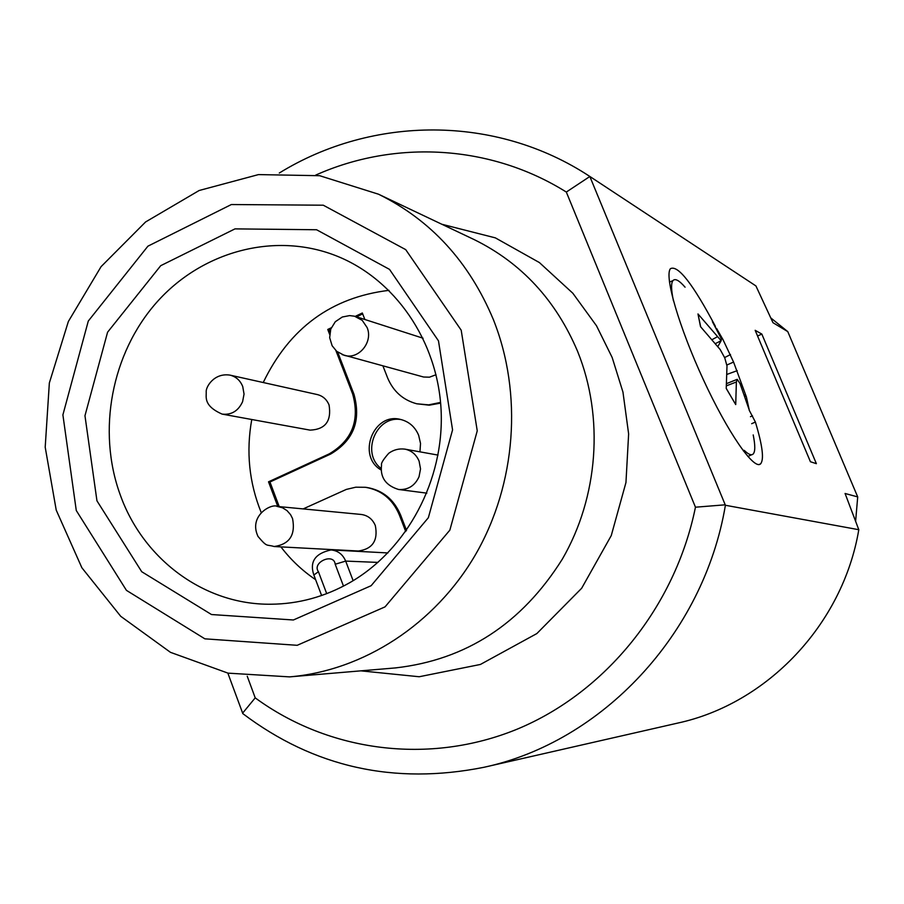 <?xml version="1.0" encoding="UTF-8"?>
<svg xmlns="http://www.w3.org/2000/svg" width="904" height="904" viewBox="0 0 904 904"><rect width="100%" height="100%" fill="white"/><g stroke="black" fill="none" stroke-linecap="round" stroke-linejoin="round"><path stroke-width="1.36" d="M279.291 173.026C372.312 115.667 495.731 114.401 589.871 176.483L755.925 285.935L772.976 322.694L787.779 331.621L770.784 317.914M315.711 175.105C395.082 139.6 490.567 144.572 566.322 192.055L695.458 507.2C675.231 606.878 605.42 692.52 517.359 729.087C429.072 765.36 328.728 751.755 255.21 697.865L247.233 676.226M589.871 176.483L566.322 192.055M227.853 673.107L242.814 713.618C313.869 767.27 394.234 785.158 483.9 767.304L677.571 723.121C767.033 703.911 842.844 624.517 858.8 529.71L725.404 505.268L590.007 176.89M749.167 410.133L755.394 422.055C762.547 445.717 764.264 459.661 760.546 463.888C754.004 470.385 727.584 432.236 703.301 379.522C678.927 326.909 664.112 275.709 670.474 268.669C677.966 264.77 692.939 284.003 715.392 326.355M858.8 529.71L845.07 493.482L857.704 496.906L787.779 331.621M755.168 330.31L761.835 334.073L816.38 463.673L810.425 461.741L755.168 330.31M855.625 521.246L857.704 496.906M242.588 713.188L255.21 697.865M725.404 505.268C703.674 634.416 601.815 742.15 483.9 767.304M695.458 507.2L725.177 504.816M761.835 334.073L757.563 336.005M673.457 300.874C671.13 289.879 670.971 283.11 672.994 280.579C675.175 278.206 679.209 280.409 685.074 287.189M753.201 434.926C755.337 445.469 755.303 451.864 753.066 454.102C751.326 455.639 748.41 454.418 744.32 450.441L743.337 450.893M743.63 450.328L744.32 450.441M378.493 194.202L474.261 239.639C521.472 262.94 555.937 300.23 577.656 351.509C604.2 417.219 598.403 496.929 562.311 559.169C521.732 623.692 466.091 659.943 395.376 667.92L289.574 676.881L228.023 673.141L170.472 652.338L120.718 616.302L81.88 567.768L56.229 510.127L45.2 447.197L49.347 382.98L68.354 321.508L101.078 266.646L145.578 221.966L199.162 190.495L258.476 174.596L319.654 175.704L378.493 194.202C430.948 220.09 469.255 261.911 493.403 319.677C522.885 393.703 516.229 483.843 475.764 554.197C435.039 624.427 363.408 670.678 289.574 676.881M712.397 321.654L721.256 338.616L721.155 340.729L697.978 313.948L700.679 326.841M716.533 328.367L722.974 339.576L733.562 362.063L726.771 365.058M697.978 313.948L700.521 326.672L720.149 349.498L724.759 357.882L726.997 365.939L726.228 388.46L735.72 404.574L736.376 381.985L737.257 379.318L740.026 383.59L749.213 409.851L746.376 396.845L733.562 362.063M721.155 340.729L715.561 343.509M712.295 339.52L717.482 336.695M735.72 404.574L726.24 388.381M736.376 381.985L726.534 385.771M746.376 396.845L744.58 394.901M737.235 370.663L727.211 374.301M724.601 357.588L730.511 354.549M721.595 337.486L721.177 340.548M721.109 340.751L717.878 346.481M461.198 330.197L477.244 430.835L449.853 530.139L385.047 606.866L297.179 645.309L204.869 638.834L126.436 590.357L76.275 510.511L62.896 414.879L88.287 321.056L147.917 246.17L231.345 204.541L323.282 205.208L405.704 249.628L461.198 330.197M737.257 379.318L726.748 383.545M96.954 500.827L141.713 571.712L211.502 614.539L293.393 619.986L371.137 585.702L428.36 517.709L452.565 429.875L438.474 340.853L389.511 269.381L316.581 229.752L234.983 228.881L160.731 265.674L107.576 332.209L84.965 415.727L96.954 500.827M120.142 494.59C143.024 559.248 204.428 605.092 270.985 604.222C298.535 603.985 324.785 596.809 349.724 582.696C407.082 549.869 444.44 479.99 441.107 410.269C437.773 340.537 394.393 278.274 335.237 255.436C273.72 231.695 201.535 251.651 156.55 302.512C111.565 353.441 96.943 430.643 120.142 494.59M388.991 290.342C331.429 297.326 289.506 328.05 263.233 382.528M251.764 419.512C245.99 451.638 249.131 482.612 261.154 512.41M280.918 546.886C290.772 559.791 302.343 570.718 315.643 579.69M405.738 531.529L399.297 514.828C392.607 499.132 381.296 489.945 365.385 487.29L355.769 487.199L346.356 489.403L303.168 508.907M277.799 506.489L268.511 481.821L329.282 453.842C352.176 440.304 359.973 420.349 352.65 393.963L335.926 350.639M329.644 334.378L327.756 329.463L331.271 327.79M355.193 316.389L362.334 312.987L364.866 319.485M382.934 365.905L387.522 377.691C393.206 391.33 402.947 400.031 416.733 403.783L428.677 404.856L440.564 402.416M329.056 404.981C331.678 421.049 325.361 429.434 310.106 430.134L222.147 414.111C231.469 415.117 238.283 410.981 242.588 401.715L244.046 394.076L242.724 386.516C240.249 380.46 236.046 376.674 230.102 375.149L317.372 394.585C322.875 395.986 326.762 399.455 329.056 404.981M436.044 374.731L429.479 377.183L423.58 377.013L342.243 354.628M375.329 525.574C378.222 540.535 372.572 549.01 358.368 551.011L274.115 546.524C289.517 544.321 295.664 535.01 292.568 518.602L290.579 514.681L287.031 510.624L282.568 507.811L277.336 506.443L361.25 514.466C367.871 515.382 372.561 519.088 375.329 525.574M416.733 403.783L429.298 405.184L440.632 403.116M330.762 329.079L329.112 329.87L327.756 329.463M362.673 313.88L356.526 316.807M329.112 329.87L329.949 332.062M337.7 352.131L353.972 394.28L352.65 393.963M329.282 453.842L330.638 454.057C353.509 440.542 361.284 420.62 353.972 394.28M330.638 454.057L269.957 481.99L268.511 481.821M269.957 481.99L279.223 506.624M399.297 514.828L400.562 514.952C393.873 499.279 382.584 490.115 366.696 487.448L365.385 487.29M400.562 514.952L406.529 530.411M381.092 469.967C356.571 456 373.397 412.1 400.517 419.433C409.037 421.546 415.094 426.846 418.665 435.332L420.518 443.446L419.953 451.842M401.681 419.716C376.652 414.416 360.447 452.96 381.104 468.475M360.877 670.847L419.196 676.746L480.408 664.451L536.863 633.557L581.667 588.255L611.251 535.597L625.952 482.544L628.63 433.931L622.958 392.099L612.166 357.487L596.504 325.779L572.842 293.246L539.417 262.578L495.369 237.876L441.83 224.248M751.676 423.693L755.394 422.055M750.467 416.687L752.467 415.806M326.706 593.657L318.423 571.712L313.869 574.989M353.125 580.684L345.678 561.09L377.962 562.412M387.906 552.943L331.033 549.937C337.904 550.626 342.786 554.344 345.678 561.09L335.192 564.243L343.486 586.108M318.423 571.712C311.575 562.378 333.971 552.355 335.192 564.243M438.022 455.096L404.958 449.141C411.602 450.576 416.315 454.576 419.094 461.13L420.529 468.939L419.027 476.781C414.8 485.866 407.975 490.092 398.562 489.482L426.846 493.155M367.08 327.508C373.454 342.006 358.56 360.052 344.209 355.306L336.706 351.34L332.13 345.746L329.666 337.678L330.762 329.09L335.305 321.722L342.3 317.01L349.611 315.598L354.515 316.208L362.244 320.366L367.08 327.508M355.441 316.468L423.061 338.22M276.963 506.409L277.336 506.443C272.025 503.076 248.137 515.393 258.002 536.434C267.708 547.869 265.968 544.061 274.115 546.524M760.546 463.888L759.089 464.52M672.994 280.579L669.468 282.127M751.699 454.735L747.857 456.486M331.033 549.937C315.315 553.372 309.541 561.587 313.711 574.571L321.609 595.521M404.958 449.141C399.037 448.373 393.635 449.751 388.765 453.266C383.307 459.447 380.912 463.334 381.556 464.916C379.974 477.289 385.635 485.471 398.562 489.482M230.102 375.149C213.965 372.504 205.558 387.285 206.214 392.02C206.485 396.879 203.185 405.783 222.147 414.111"/></g></svg>
